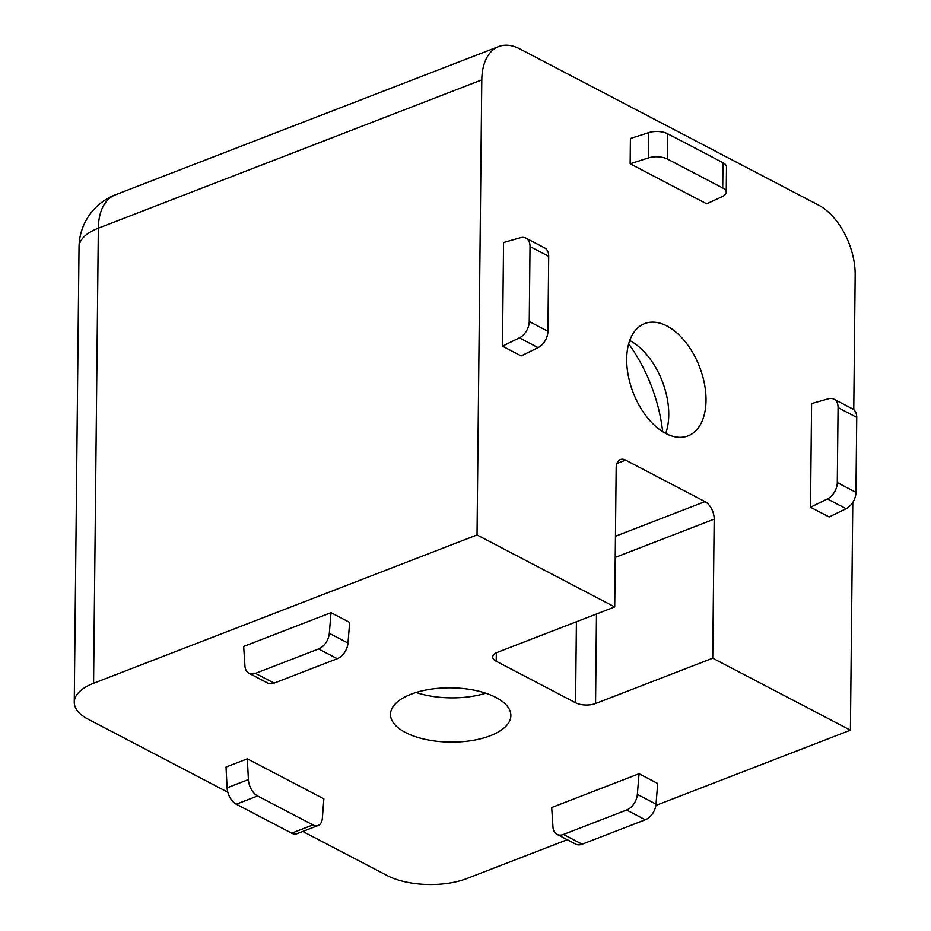 <?xml version="1.0" encoding="UTF-8"?>
<svg xmlns="http://www.w3.org/2000/svg" width="931" height="931" viewBox="0 0 931 931"><rect width="100%" height="100%" fill="white"/><g stroke="black" fill="none" stroke-linecap="round" stroke-linejoin="round"><path stroke-width="1.4" d="M662.663 431.658A115.432 68.277 68.9 0 0 628.693 343.83M411.013 694.235A60.189 27.139 -179.4 0 0 390.496 714.345A60.189 27.139 -179.4 0 0 450.406 742.112A60.189 27.139 -179.4 0 0 510.875 715.602A60.189 27.139 -179.4 0 0 475.671 690.488A60.189 27.139 -179.4 0 0 411.013 694.235M416.052 692.489A60.189 27.139 -179.4 0 0 485.784 693.223M575.567 702.754L496.223 661.266A14.163 6.389 -179.4 0 1 492.72 657.007A14.163 6.389 -179.4 0 1 497.55 652.27L614.716 606.942L616.171 467.897A14.163 8.379 -111.1 0 1 620.395 459.565A14.163 8.379 -111.1 0 1 625.632 460.135L704.976 501.623A14.163 8.379 -111.1 0 1 714.182 519.137L712.727 658.194L595.561 703.522A14.163 6.389 -179.4 0 1 575.567 702.754L576.417 621.757M853.762 409.687L855.17 275.099A56.651 33.504 68.9 0 0 818.361 205.006L519.661 48.819A56.651 33.504 68.9 0 0 498.69 46.55A56.651 33.504 68.9 0 0 481.793 79.868L477.033 534.953L93.577 683.284A56.651 25.544 -179.4 0 0 74.259 702.207A56.651 25.544 -179.4 0 0 88.305 719.291L227.827 792.234M318.181 825.483L296.873 833.722A14.163 8.379 -111.1 0 1 291.636 833.152L236.276 804.209A14.163 8.379 -111.1 0 1 227.106 787.812L226.012 767.063L247.32 758.823L323.86 798.845L322.359 818.233A14.163 8.379 -111.1 0 1 318.181 825.483A14.163 8.379 -111.1 0 1 312.932 824.913L257.584 795.97A14.163 8.379 -111.1 0 1 248.402 779.573L247.32 758.823M551.699 807.526L639.038 773.731L637.351 794.376A14.163 9.473 117.6 0 1 626.621 810.017L563.453 834.444A14.163 9.473 117.6 0 1 557.029 834.362A14.163 9.473 117.6 0 1 552.967 827.007L551.699 807.526M557.029 834.362L575.695 844.114A14.163 9.473 117.6 0 0 582.131 844.208L645.288 819.78A14.163 9.473 117.6 0 0 656.018 804.128L657.705 783.495L639.038 773.731M302.784 831.43L387.005 875.477A56.651 25.544 -179.4 0 0 466.955 878.515L567.27 839.715M655.866 805.443L850.41 730.183L712.727 658.194M614.716 606.942L477.033 534.953M243.666 646.451L331.005 612.668L349.672 622.432L347.985 643.065A14.163 9.473 117.6 0 1 337.255 658.706L274.086 683.145A14.163 9.473 117.6 0 1 267.663 683.051L248.996 673.288A14.163 9.473 117.6 0 1 244.934 665.944L243.666 646.451M833.978 399.19L852.645 408.942A14.163 9.473 117.6 0 1 856.741 417.379L855.95 492.336A14.163 9.473 117.6 0 1 846.093 508.698L829.172 516.984L810.505 507.232L811.588 403.565L828.474 398.782A14.163 9.473 117.6 0 1 833.978 399.19A14.163 9.473 117.6 0 1 838.075 407.615L837.283 482.572A14.163 9.473 117.6 0 1 827.426 498.935L810.505 507.232M626.691 359.005A60.189 35.599 68.9 0 0 647.243 417.437A60.189 35.599 68.9 0 0 688.079 435.883A60.189 35.599 68.9 0 0 699.565 366.895A60.189 35.599 68.9 0 0 644.648 323.604A60.189 35.599 68.9 0 0 626.691 359.005M852.796 502.403L850.41 730.183M502.472 346.157L521.139 355.921L538.06 347.624A14.163 9.473 117.6 0 0 547.917 331.273L548.708 256.304A14.163 9.473 117.6 0 0 544.612 247.879L525.945 238.115A14.163 9.473 117.6 0 1 530.03 246.552L529.25 321.509A14.163 9.473 117.6 0 1 519.393 337.86L502.472 346.157L503.555 242.502L520.441 237.719A14.163 9.473 117.6 0 1 525.945 238.115M726.238 192.24L726.494 166.963A14.163 6.389 -179.4 0 0 722.991 162.692L667.632 133.75A14.163 6.389 -179.4 0 0 648.616 132.644L630.415 138.51L630.147 163.786L706.687 203.819L722.293 196.592A14.163 6.389 -179.4 0 0 726.238 192.24A14.163 6.389 -179.4 0 0 722.724 187.969L667.376 159.026A14.163 6.389 -179.4 0 0 648.348 157.933L630.147 163.786M665.7 433.415A60.189 35.599 68.9 0 0 668.202 422.907A60.189 35.599 68.9 0 0 638.678 346.588A60.189 35.599 68.9 0 0 629.752 340.49M331.005 612.668L329.318 633.301A14.163 9.473 117.6 0 1 318.588 648.954L255.42 673.381A14.163 9.473 117.6 0 1 248.996 673.288M496.316 652.806L496.223 661.266M596.492 613.995L595.561 703.522M615.228 557.413L714.182 519.137M615.449 536.244L704.976 501.623M616.892 463.51L625.632 460.135M481.793 79.868L98.337 228.188L93.577 683.284M79.03 247.122A56.651 25.544 0.6 0 1 98.337 228.188A56.651 33.504 -111.1 0 1 115.235 194.882A56.651 56.651 0 0 0 79.03 247.122L74.259 702.207M329.318 633.301L347.985 643.065M318.588 648.954L337.255 658.706M255.42 673.381L274.086 683.145M530.03 246.552L548.708 256.304M529.25 321.509L547.917 331.273M519.393 337.86L538.06 347.624M656.018 804.128L637.351 794.376M645.288 819.78L626.621 810.017M582.131 844.208L563.453 834.444M856.741 417.379L838.075 407.615M855.95 492.336L837.283 482.572M846.093 508.698L827.426 498.935M227.106 787.812L248.402 779.573M291.636 833.152L312.932 824.913M236.276 804.209L257.584 795.97M722.991 162.692L722.724 187.969M667.632 133.75L667.376 159.026M648.616 132.644L648.348 157.933M498.69 46.55L115.235 194.882"/></g></svg>
